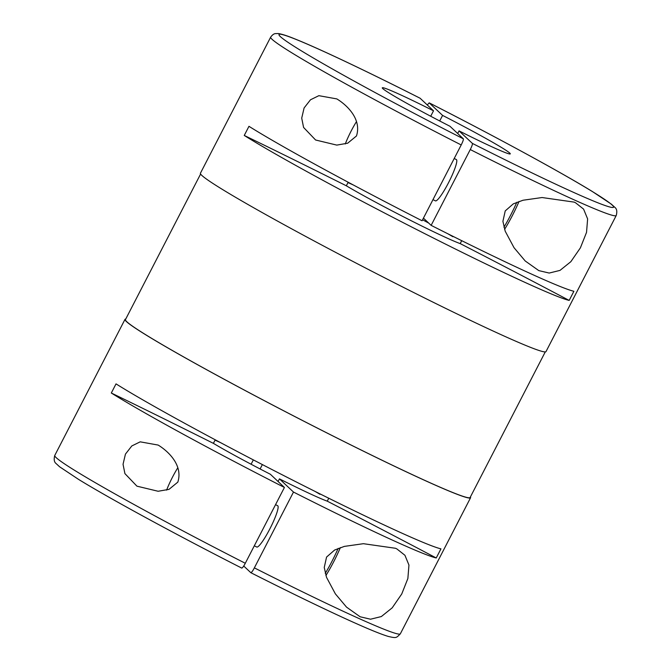 <?xml version="1.0" encoding="UTF-8"?>
<svg xmlns="http://www.w3.org/2000/svg" width="671" height="671" viewBox="0 0 671 671"><rect width="100%" height="100%" fill="white"/><g stroke="black" fill="none" stroke-linecap="round" stroke-linejoin="round"><path stroke-width="1.01" d="M453.076 236.385L452.891 236.737A72.015 3.145 27.3 0 0 447.817 233.76M428.761 223.124A72.015 3.145 27.3 0 0 422.579 219.786M439.706 120.973L442.583 115.412A72.015 3.145 -152.7 0 1 510.279 153.877A72.015 3.145 -152.7 0 1 459.048 130.879L457.689 133.521M461.707 240.679L460.197 243.598A72.015 3.145 27.3 0 1 407.867 219.023A72.015 3.145 27.3 0 1 346.328 185.792A514.405 22.437 27.3 0 0 244.252 135.45L248.966 126.316A194.447 8.48 -152.7 0 0 422.076 220.759L461.203 144.953A194.447 8.48 -152.7 0 1 270.665 37.14L200.428 173.227A194.447 8.48 -152.7 0 0 395.504 283.355A194.447 8.48 -152.7 0 0 546.001 351.596L616.238 215.508A194.447 8.48 -152.7 0 1 470.27 149.558C471.939 146.203 472.652 144.148 472.392 143.409L459.048 130.879M158.146 445.066C168.824 451.549 183.149 465.666 177.815 482.13L169 489.36L158.138 491.264L136.934 486.165L124.915 473.609L123.045 464.29L125.435 454.124L131.81 445.947L140.197 441.837L158.146 445.066M177.815 467.754A23.149 3.498 -63.1 0 0 166.609 490.132M254.359 567.867C252.9 570.753 251.726 572.355 250.828 572.69L250.862 572.707C284.462 589.708 313.827 604.034 338.947 615.701C359.413 625.179 378.301 633.441 388.291 636.435C396.502 638.322 396.234 638.012 400.335 633.818A194.447 8.48 -152.7 0 1 254.359 567.867L293.487 492.061A194.447 8.48 -152.7 0 0 436.234 557.978L440.948 548.853A194.447 8.48 -152.7 0 1 293.68 480.637A194.447 8.48 -152.7 0 1 116.024 383.879L111.311 393.013A194.447 8.48 -152.7 0 0 284.42 487.456L245.292 563.271A194.447 8.48 -152.7 0 1 54.762 455.458L124.999 319.362A194.447 8.48 -152.7 0 1 125.737 319.052M470.396 496.943A194.447 8.48 -152.7 0 1 470.572 497.731A194.447 8.48 -152.7 0 1 320.075 429.49A194.447 8.48 -152.7 0 1 124.999 319.362M336.817 98.905C347.494 105.389 361.812 119.505 356.477 135.97L347.662 143.208L336.808 145.104L315.605 140.004L303.586 127.448L301.715 118.13L304.097 107.964L310.48 99.786L318.868 95.676L336.817 98.905M356.486 121.594A23.149 3.498 -63.1 0 0 345.28 143.971M423.435 218.125L431.143 225.364A194.447 8.48 -152.7 0 0 573.89 291.281L569.176 300.415A194.447 8.48 -152.7 0 1 421.9 232.208A194.447 8.48 -152.7 0 1 244.252 135.45M278.079 481.501L279.446 478.868A72.015 3.145 27.3 0 0 327.255 501.162L328.765 498.243M262.361 464.575L260.096 468.962M320.134 493.948L319.958 494.301A72.015 3.145 27.3 0 0 314.875 491.323M545.263 351.906L470.119 497.496A193.927 8.463 -152.7 0 1 320.017 429.432A193.927 8.463 -152.7 0 1 125.46 319.597L200.604 174.015M504.567 229.381A33.953 5.133 -63.1 0 0 519.027 201.434M503.929 227.217A36.008 5.443 -63.1 0 0 516.838 202.248M432.98 199.631L435.404 200.855A23.149 3.498 -63.1 0 0 448.765 182.252A23.149 3.498 -63.1 0 0 456.49 159.664A23.149 3.498 -63.1 0 0 456.355 159.572L454.217 158.49M360.134 616.775L346.538 607.138L335.366 593.86L326.534 577.354L324.244 567.49L326.567 557.064L334.636 550.027L344.357 546.395L363.414 543.695L395.496 548.274L396.913 548.953L404.932 555.286L408.949 565.066L407.867 578.519L401.736 594.003L392.183 607.851L381.338 616.557L370.526 619.216L360.134 616.775M325.905 575.533A33.953 5.133 -63.1 0 0 340.365 547.595M325.267 573.378A36.008 5.443 -63.1 0 0 338.167 548.4M275.555 504.642L277.693 505.733A23.149 3.498 116.9 0 1 277.819 505.825A23.149 3.498 116.9 0 1 270.103 528.413A23.149 3.498 116.9 0 1 256.733 547.016L254.317 545.783M538.805 270.614L525.208 260.977L514.028 247.7L505.204 231.193L502.915 221.329L505.229 210.912L513.298 203.867L523.028 200.235L542.076 197.534L574.158 202.114L575.575 202.793L583.594 209.126L587.62 218.914L586.538 232.359L580.398 247.842L570.845 261.69L560 270.396L549.197 273.055L538.805 270.614M420.096 98.234L433.516 110.807A72.015 3.145 -152.7 0 0 382.285 87.809A72.015 3.145 -152.7 0 0 449.981 126.274L463.325 138.805C463.586 139.534 462.881 141.581 461.203 144.953M442.583 115.412L429.205 102.856L427.276 104.944M215.223 439.799L213.395 443.355A72.015 3.145 27.3 0 0 270.371 474.263L284.42 487.456M245.292 563.271C243.825 566.139 242.65 567.741 241.761 568.085L241.795 568.111C177.001 535.156 110.128 498.813 78.574 479.396L59.602 466.781L56.07 463.527C54.158 462.067 53.722 459.375 54.762 455.458M346.328 185.792L348.165 182.235M569.176 300.415A514.405 22.437 27.3 0 0 460.197 243.598M433.516 110.807L430.707 116.251M353.357 185.003A72.015 3.145 27.3 0 0 347.981 182.587M431.143 225.364L470.27 149.558M250.828 572.69L243.724 566.014M220.415 442.566A72.015 3.145 27.3 0 0 215.047 440.159M251.097 464.231L253.336 459.895M293.487 492.061L279.446 478.868M213.395 443.355A514.405 22.437 27.3 0 0 111.311 393.013M436.234 557.978A514.405 22.437 27.3 0 0 327.255 501.162M463.325 138.805A188.274 8.211 -152.7 0 1 280.335 36.586A188.274 8.211 -152.7 0 1 420.172 98.276M429.239 102.881A188.274 8.211 -152.7 0 1 612.229 205.1A188.274 8.211 -152.7 0 1 472.392 143.409M420.138 98.251C366.165 70.908 317.693 47.943 294.435 38.733C287.087 35.731 281.677 34.003 278.188 33.55L275.555 33.617C274.028 33.625 272.401 34.791 270.665 37.14M616.238 215.508C617.278 211.583 616.842 208.891 614.93 207.431L611.398 204.177L592.426 191.562C560.872 172.145 493.999 135.81 429.205 102.856M400.335 633.818L470.572 497.731"/></g></svg>

